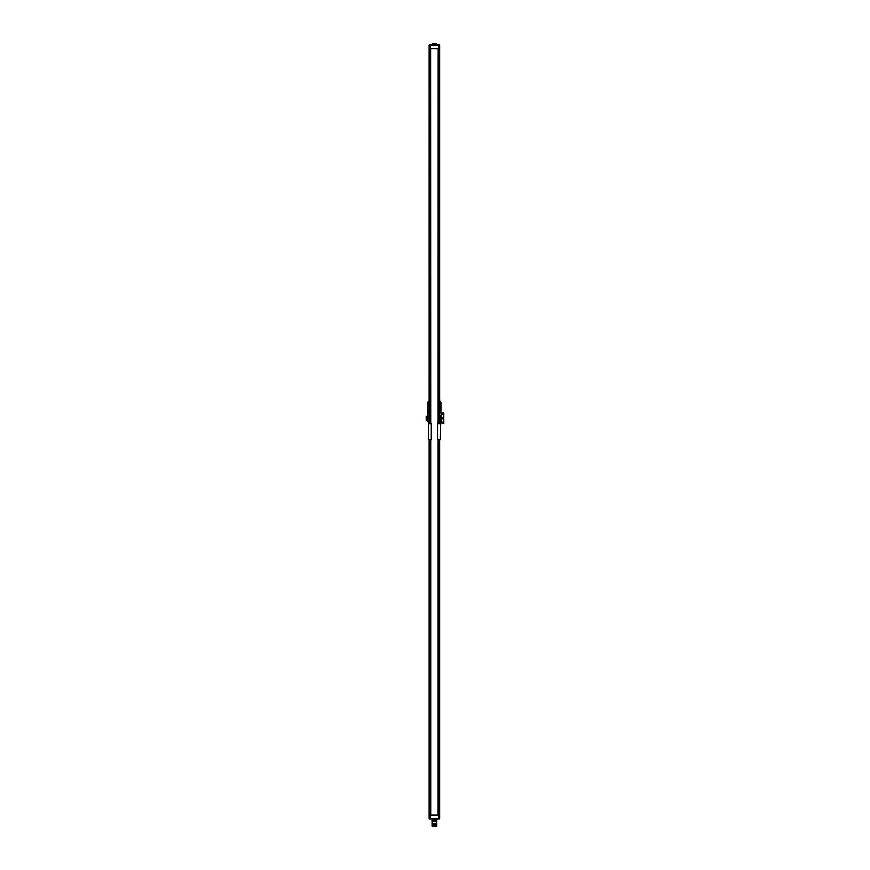 <?xml version="1.0" encoding="UTF-8"?>
<svg xmlns="http://www.w3.org/2000/svg" width="870" height="870" viewBox="0 0 870 870"><rect width="100%" height="100%" fill="white"/><g stroke="black" fill="none" stroke-linecap="round" stroke-linejoin="round"><path stroke-width="1.3" d="M430.65 423.69L430.65 48.818L430.78 423.69M430.65 48.818L429.117 48.818L429.117 423.69M432.945 43.5L435.739 43.5L432.673 43.5L432.934 44.664L430.356 44.664L439.046 44.664A0.62 0.62 0 0 1 439.676 45.283L439.676 48.611L430.356 48.622L439.676 48.818L439.676 423.69M438.426 423.69L438.426 48.818L438.132 423.69M438.012 423.69L438.132 48.818M439.676 439.535L439.676 814.864L438.012 814.864L438.012 439.535M430.78 439.535L430.78 814.864L429.117 814.864L429.117 439.535M439.209 48.611L438.436 48.72M430.356 48.611L429.117 48.611L429.117 45.283A0.62 0.62 0 0 1 429.736 44.664A0.62 0.62 0 0 0 429.117 45.283A0.62 0.62 0 0 1 429.736 44.664L430.356 44.664L429.736 44.664A0.62 0.62 90 0 0 429.117 45.283L430.356 45.283L430.356 423.69M430.356 439.535L430.356 815.07L439.676 815.07L439.676 818.398A0.62 0.62 0 0 1 439.046 819.018A0.62 0.62 -90 0 0 439.676 818.398L438.426 818.398L438.426 439.535M438.436 814.962L439.209 815.07M429.584 815.07L430.356 815.005M429.117 815.07L430.356 815.07L430.356 818.398L429.117 818.398L429.117 815.07M439.046 819.018L429.736 819.018L439.046 819.018A0.62 0.62 0 0 0 439.676 818.398M435.326 819.018L433.456 819.018M432.216 821.726L436.577 821.726L436.425 820.453L432.357 820.453L432.336 819.888L432.064 823.303L434.391 823.564L432.064 823.716L436.718 823.509L436.446 819.888L436.718 821.356L436.718 819.138L438.426 819.018L438.426 818.398L430.356 818.398L430.356 819.018L431.944 819.018L429.736 819.018A0.62 0.62 0 0 1 429.117 818.398A0.62 0.62 0 0 0 429.736 819.018M432.064 824.129L436.718 823.923L432.064 824.107M435.446 826.087C431.727 826 431.368 825.924 434.391 825.847C439.959 825.739 433.097 825.641 432.205 825.532C433.097 825.423 439.959 825.325 434.391 825.217C428.823 825.119 435.685 825.01 436.588 824.912C435.685 824.803 428.823 824.706 434.391 824.597L436.718 824.412M434.119 826.087C431.553 826.021 431.65 825.956 434.391 825.88L434.391 825.847C439.959 825.739 433.097 825.641 432.205 825.532C433.097 825.423 439.959 825.325 434.391 825.217C428.823 825.119 435.685 825.01 436.588 824.912C435.685 824.803 428.823 824.706 434.391 824.597C439.959 824.488 433.097 824.39 432.205 824.281C433.097 824.184 439.959 824.075 434.391 823.977C428.823 823.868 435.685 823.77 436.588 823.662C435.685 823.553 428.823 823.455 434.391 823.346C428.823 823.455 435.685 823.553 436.588 823.662C435.685 823.77 428.823 823.868 434.391 823.977C439.959 824.075 433.097 824.184 432.205 824.281C433.097 824.39 439.959 824.488 434.391 824.597L436.718 824.347L434.391 824.423M432.064 823.379L434.391 823.346M436.718 824.738L432.064 824.945L436.718 824.738M432.14 826.087L436.544 826.5L436.718 825.924L434.391 825.88C439.959 825.782 433.097 825.673 432.205 825.576C433.097 825.467 439.959 825.369 434.391 825.26C428.823 825.162 435.685 825.054 436.588 824.945C435.685 824.847 428.823 824.738 434.391 824.64L436.718 824.608M434.391 824.814L434.391 824.64C439.959 824.532 433.097 824.434 432.205 824.325C433.097 824.227 439.959 824.118 434.391 824.01C428.823 823.912 435.685 823.803 436.588 823.705C435.685 823.596 428.823 823.498 434.391 823.39C428.823 823.498 435.685 823.596 436.588 823.705C435.685 823.803 428.823 823.912 434.391 824.01C439.959 824.118 433.097 824.227 432.205 824.325C433.097 824.434 439.959 824.532 434.391 824.64L432.205 824.738L434.391 824.64C428.823 824.738 435.685 824.847 436.588 824.945C435.685 825.054 428.823 825.162 434.391 825.26C439.959 825.369 433.097 825.467 432.205 825.576C433.097 825.673 439.959 825.782 434.391 825.88L436.718 825.858M432.205 823.455L434.391 823.39M436.718 825.565L432.064 825.771L436.718 825.565M436.718 825.097L432.064 825.358L436.718 825.097M432.064 825.869L436.718 826.076M434.391 826.011L432.064 826.065M436.544 826.087L432.238 826.087M434.391 825.673L436.588 825.782M432.064 821.356L432.064 820.171L432.064 821.356M432.249 819.018L432.064 820.171M436.425 820.453L436.577 821.726L436.425 820.453M436.718 819.138L432.336 819.138L432.336 819.888L436.446 819.888L436.533 819.018L438.426 819.018M430.65 44.664L432.357 44.664L430.65 44.664M430.356 44.664L430.356 45.283L438.426 45.283L438.426 44.664L435.848 44.664L436.12 43.5M432.542 44.544L435.848 44.664M435.326 44.664L433.456 44.664M428.486 423.69L428.486 439.535L431.226 439.535L431.226 423.69L428.486 423.69L428.486 421.743L426.213 420.166L426.213 416.306L426.528 420.003L428.801 421.58L428.801 423.69M440.307 423.69L437.556 423.69L437.556 439.535L440.307 439.535L440.764 421.428M440.72 421.069L439.992 421.58L439.992 423.69M442.895 412.924L441.427 415.566L441.427 420.841L442.895 423.483L442.156 423.483L440.72 420.841L440.72 415.566L442.156 412.924L443.787 412.924L439.676 412.924L442.841 412.924M426.528 416.556L427.148 416.556L427.148 419.862L426.528 419.862M429.117 400.82A2.643 2.643 0 0 0 427.79 403.104L427.79 411.869L429.117 411.869L427.79 411.869L427.79 412.924L429.117 412.924M427.79 420.841A2.643 2.643 0 0 0 427.79 420.884L427.79 412.924M427.833 421.297A2.643 2.643 0 0 0 428.486 422.624M442.873 418.948L442.873 417.469L442.58 418.557L443.787 418.948L443.787 423.483M442.873 417.469L443.787 417.469L443.787 412.924M439.676 411.76L440.992 411.238L440.992 403.104A2.643 2.643 0 0 0 439.676 400.82M432.542 43.62L432.999 44.544L435.794 44.544L435.794 43.62L433.053 43.5M439.209 815.005L438.436 815.005M430.356 48.676L429.584 48.676M439.209 48.676L438.436 48.676M438.426 48.611L438.426 45.283L439.676 45.283M430.65 814.864L430.65 439.535M438.132 439.535L438.132 814.864M441.427 420.841L440.72 420.841M440.72 415.566L441.427 415.566M429.117 411.76L427.79 411.76"/></g></svg>
